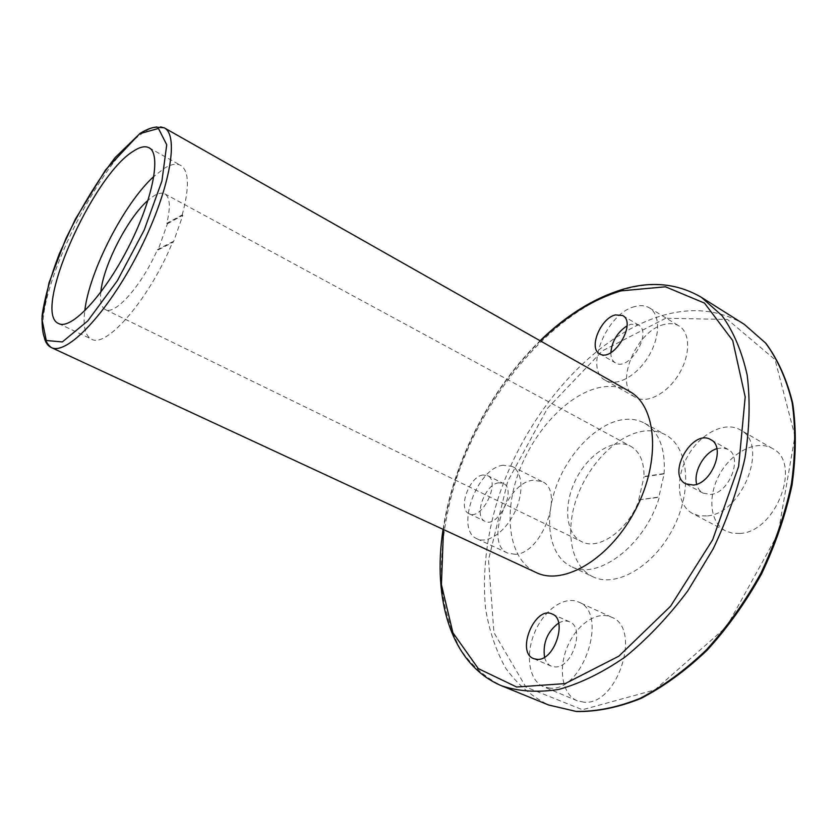 <?xml version="1.0" encoding="UTF-8"?>
<svg xmlns="http://www.w3.org/2000/svg" width="838" height="838" viewBox="0 0 838 838"><rect width="100%" height="100%" fill="white"/><g stroke="black" fill="none" stroke-linecap="round" stroke-linejoin="round"><path stroke-width="0.63" stroke-dasharray="4.19 3.14" d="M482.981 474.978C469.301 476.34 457.391 509.221 469.06 513.715C481.976 521.121 501.218 481.085 487.433 475.544L482.981 474.978M498.757 482.793C484.972 484.039 473.208 516.742 485.024 521.309C498.097 528.778 517.193 489.015 503.25 483.39L498.757 482.793M716.867 448.665L722.733 447.859L727.897 449.346C743.369 456.49 729.406 493.289 710.666 494.42L703.051 493.132C699.856 491.351 697.74 488.397 696.692 484.249M706.539 515.946L699.164 515.747L692.607 513.526C676.915 505.356 675.061 478.215 687.799 455.998C700.275 433.644 724.797 420.854 740.122 429.8C769.682 443.491 742.363 514.49 706.539 515.946M167.443 223.694L182.852 215.282L173.445 242.014L158.099 249.975L167.443 223.694L166.793 223.348C170.711 206.955 170.051 197.129 164.793 193.861C160.77 191.912 155.187 194.07 148.043 200.324M639.195 499.815L658.878 497.028L664.105 473.879L644.013 476.78C644.181 461.696 639.729 451.525 630.658 446.245C614.61 437.478 589.198 453.211 576.303 478.603C563.146 503.868 565.137 533.691 581.603 541.641C598.531 551.079 628.374 530.129 639.195 499.815L659.317 497.259C645.04 545.538 597.347 581.132 570.992 566.394L592.749 576.701C615.762 588.266 653.556 566.729 673.092 528.38C692.921 490.178 688.448 446.916 665.665 434.912C658.511 431.036 650.498 429.894 641.615 431.465C615.521 436.231 587.867 465.383 576.439 498.809C564.885 532.203 571.128 566.362 592.749 576.701M664.105 473.879C665.613 448.801 659.118 431.916 644.621 423.221C637.561 419.398 629.631 418.33 620.811 419.995C594.896 425.044 567.232 454.584 555.584 488.271C543.82 521.927 549.665 556.191 570.992 566.394M158.099 249.975L157.45 249.63L172.785 241.669C150.033 298.255 106.196 349.027 91.373 339.065C85.109 335.629 82.91 326.223 84.764 310.867M100.811 292.169C99.879 301.617 101.377 307.41 105.305 309.557C114.9 315.758 141.863 285.486 157.45 249.63M638.755 499.584L644.013 476.78M182.852 215.282L182.202 214.937L166.793 223.348M182.202 214.937C189.598 187.272 189.095 170.753 180.694 165.369C176.525 163.18 171.046 164.164 164.269 168.323L153.92 176.389M515.286 554.327L507.681 553.101C484.584 544.051 506.183 482.709 532.916 480.247L542.008 481.515C565.032 490.335 542.029 553.866 515.286 554.327M664.377 324.442C635.602 330.402 613.217 386.59 635.623 397.422C646.905 404.073 667.1 393.651 678.749 374.418C690.564 355.27 690.46 332.634 679.073 325.972C674.925 323.52 670.023 323.007 664.377 324.442M584.044 702.223L577.204 700.757C562.277 694.639 558.003 669.112 567.295 646.957C576.355 624.698 596.97 610.42 611.478 617.177C642.212 627.966 617.648 705.816 584.044 702.223M739.682 533.45L732.223 533.146L725.561 530.863C709.608 522.556 707.366 495.604 719.936 473.732C732.255 451.724 756.871 439.395 772.458 448.498C802.479 462.524 775.831 532.486 739.682 533.45M629.359 391.315C620.382 386.381 610.232 385.155 598.919 387.648C566.666 394.939 532.497 432.586 517.832 474.842C503.041 517.046 509.651 560.046 536.163 572.543M173.445 242.014L172.785 241.669M663.665 473.648L643.584 476.55M503.083 465.226C476.738 468.075 454.573 530.056 477.178 538.865C487.747 544.061 505.377 531.868 514.668 512.311C524.106 492.828 522.619 471.459 512.028 466.368L503.083 465.226M558.674 623.043C562.612 620.832 566.247 620.434 569.578 621.848C585.395 627.369 572.364 668.253 555.039 666.922L551.257 666.158C547.947 664.66 545.695 661.674 544.522 657.202M550.325 688.197L543.6 686.793C528.946 680.791 525.101 655.106 534.592 632.648C543.852 610.095 564.383 595.441 578.629 602.072C608.838 612.568 583.478 691.444 550.325 688.197M634.9 306.561C606.419 313.014 583.562 369.841 605.518 380.4C616.559 386.926 636.65 376.136 648.413 356.59C660.344 337.148 660.554 314.376 649.398 307.86C645.323 305.461 640.494 305.022 634.9 306.561M610.85 352.62C610.829 357.564 612.348 360.979 615.396 362.864C628.971 372.114 653.074 332.393 638.336 324.924L630.983 324.233L627.002 325.877M665.686 318.262L602.438 350.818L547.424 408.389L507.681 481.368L488.523 559.763L493.928 632.564L525.897 687.076L582.441 709.734L654.834 689.925L726.672 626.635L778.135 533.586L794.958 436.116L775.066 359.68L727.457 319.446L665.686 318.262M744.312 324.369C720.387 310.154 693.759 307.022 664.408 314.952C592.916 334.865 525.164 413.763 497.573 500.024C486.333 537.608 482.321 573.758 485.537 608.461C489.183 630.564 495.876 650.445 505.628 668.096C517.109 684.08 531.439 696.378 548.586 704.988M701.521 297.406C678.246 283.632 652.121 281.076 623.158 289.739C552.609 311.464 484.783 392.31 456.029 479.765C444.255 517.863 439.583 554.4 442.003 589.365C445.104 611.614 451.242 631.59 460.418 649.261C471.344 665.236 485.129 677.439 501.773 685.872M540.458 340.94C490.796 388.863 453.568 461.267 443.48 529.532M164.185 127.785C159.063 125.092 152.202 126.664 143.602 132.498C98.235 161.273 31.153 299.711 44.508 338.479M469.06 513.715L485.024 521.309M487.433 475.544L503.25 483.39M727.897 449.346L710.76 439.657M703.051 493.132L685.746 483.819M105.305 309.557L581.603 541.641M164.793 193.861L630.658 446.245M644.621 423.221L665.665 434.912M443.072 529.344C453.358 461.036 490.492 388.822 540.07 340.731M58.66 323.562L91.373 339.065M149.059 147.781L180.694 165.369M772.458 448.498L740.122 429.8M725.561 530.863L692.607 513.526M477.178 538.865L507.681 553.101M512.028 466.368L542.008 481.515M569.578 621.848L552.179 614.034M551.257 666.158L533.659 658.658M611.478 617.177L578.629 602.072M577.204 700.757L543.6 686.793M605.518 380.4L635.623 397.422M649.398 307.86L679.073 325.972M599.62 353.772L615.396 362.864M622.676 315.538L638.336 324.924"/><path stroke-width="1.26" d="M696.692 484.249C693.215 471.742 704.213 452.311 716.867 448.665M693.309 485.055L685.746 483.819C666.262 474.538 692.471 428.155 710.76 439.657C726.106 446.717 711.954 483.777 693.309 485.055M148.043 200.324C127.952 217.471 103.074 265.845 100.811 292.169M153.92 176.389C124.37 202.953 89.184 271.386 84.764 310.867M615.385 314.91C600.574 318.178 588.276 348.346 599.62 353.772C613.028 362.948 637.257 322.902 622.676 315.538L615.385 314.91M537.409 659.401L533.659 658.658C515.58 651.985 535.105 605.214 552.179 614.034C567.85 619.471 554.599 660.627 537.409 659.401M44.508 338.479C45.849 342.993 48.08 346 51.212 347.498L536.163 572.543C563.838 586.307 610.734 558.37 635.812 509.2C661.213 460.198 656.657 405.812 629.359 391.315L164.185 127.785L157.345 127.292C153.092 126.905 147.279 128.979 139.894 133.504L105.598 169.852L75.326 219.231L59.194 254.103C50.416 277.189 44.707 297.647 42.099 315.486C41.753 328.067 43.094 336.646 46.132 341.223C47.221 343.475 48.918 345.56 51.212 347.498C66.527 355.888 107.096 313.716 138.071 253.265C169.224 192.897 179.929 135.368 164.185 127.785M133.294 151.249C92.033 176.095 31.645 313.192 58.66 323.562C70.958 330.308 103.367 296.223 128.025 248.09C152.83 200.041 161.692 153.846 149.059 147.781C145.131 145.728 139.873 146.891 133.294 151.249M544.522 657.202C542.678 642.914 547.403 631.517 558.674 623.043M627.002 325.877C617.355 332.309 611.97 341.223 610.85 352.62M548.586 704.988L576.041 711.41C596.216 711.745 617.522 707.408 639.96 698.41C662.617 686.678 684.698 670.557 706.204 650.047C726.829 627.327 745.013 601.799 760.768 573.464C774.658 544.155 784.839 514.511 791.323 484.521C795.492 455.107 795.754 427.768 792.12 402.502C786.379 379.027 777.517 359.177 765.513 342.962L744.312 324.369L765.88 343.297C778.01 359.732 786.955 379.719 792.717 403.267C796.372 428.543 796.131 455.862 792.004 485.202C785.552 515.108 775.412 544.669 761.585 573.862C745.883 602.113 727.74 627.557 707.157 650.204C685.694 670.641 663.612 686.72 640.923 698.452C618.423 707.471 596.96 711.829 576.534 711.514L548.586 704.988L501.773 685.872C518.984 691.528 538.048 692.701 558.956 689.391C580.608 683.326 602.7 672.505 625.221 656.919C647.491 638.724 668.336 616.737 687.736 590.968L713.117 548.963C727.374 519.005 737.964 488.774 744.919 458.271C749.57 428.407 750.335 400.742 747.203 375.267C741.976 351.656 733.596 331.796 722.063 315.696L701.521 297.406L744.312 324.369M443.48 529.532L441.427 584.694L452.908 632.753L478.289 668.609L516.658 687.013L565.21 683.588L618.863 656.154L670.578 606.23L712.635 539.808L738.624 466.441L745.202 396.919L732.705 340.511L704.486 303.084L665.466 286.795L620.822 290.891C592.707 299.616 565.922 316.303 540.458 340.94M139.841 133.64L115.173 157.534C97.229 181.113 80.752 208.243 65.762 238.924L49.033 282.731L41.9 318.932L46.279 340.511L62.337 341.925L87.718 320.985L117.31 280.782L144.199 230.073L161.933 180.956L166.731 144.764L158.455 128.476L139.841 133.64M501.773 685.872C451.064 664.806 432.23 599.023 443.072 529.344M540.07 340.731C565.797 315.706 592.958 298.695 621.576 289.697C650.833 280.751 677.481 283.317 701.521 297.406"/></g></svg>
